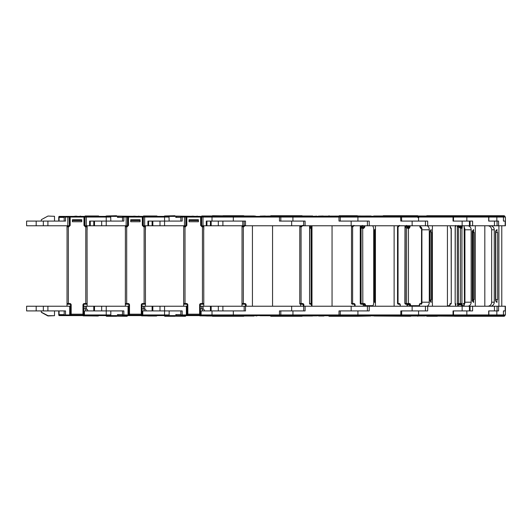 <?xml version="1.0" encoding="UTF-8"?>
<svg xmlns="http://www.w3.org/2000/svg" width="532" height="532" viewBox="0 0 532 532"><rect width="100%" height="100%" fill="white"/><g stroke="black" fill="none" stroke-linecap="round" stroke-linejoin="round"><path stroke-width="0.8" d="M82.979 315.104L71.175 315.104L70.503 314.186L71.175 315.09L82.979 315.09L83.644 314.186L82.979 315.104L71.175 315.104M68.874 226.107L69.499 225.442L69.499 217.056A0.672 0.665 90 0 1 70.171 216.391L83.983 216.391A0.672 0.672 0 0 1 84.654 217.056L84.654 225.442L85.28 226.107M86.437 226.107A0.672 0.672 0 0 1 87.042 226.486L87.042 226.486A0.672 0.565 -25.7 0 1 87.082 226.778A0.672 0.645 -90 0 0 86.437 226.107L83.983 225.442L83.983 217.056L85.007 217.056A0.672 0.665 90 0 1 85.672 216.391L83.983 216.391L83.983 217.056L70.171 217.056L70.171 225.442L68.821 226.778L67.072 226.778A0.672 0.565 -154.3 0 1 67.112 226.486L67.112 226.486A0.672 0.565 -154.3 0 1 67.245 226.326M72.385 220.414L72.385 219.743L81.768 219.743L72.385 219.743L72.385 221.751L81.768 221.751L81.768 219.743L81.768 220.414L72.385 220.414M67.019 306.226L67.019 303.546L69.838 303.546A1.343 1.343 0 0 1 71.175 304.883L71.175 314.831A0.672 0.645 180 0 1 70.503 314.186L70.503 304.883A0.672 0.672 0 0 0 69.838 304.218L67.69 304.218A0.672 0.672 0 0 1 67.019 303.546L67.072 226.778A0.672 0.645 -90 0 1 67.717 226.107L68.821 226.107L68.821 226.778M70.503 314.186L82.979 314.186L82.979 304.883A1.343 1.343 0 0 1 84.315 303.546L85.792 303.546L85.792 226.778L87.135 226.885A0.672 0.579 0 0 0 87.088 226.679M85.792 226.107L85.792 226.778L85.333 226.778L85.333 226.107M67.717 226.107A0.672 0.672 0 0 0 67.112 226.486L67.019 226.885A0.672 0.579 180 0 1 67.065 226.679M87.042 226.486L87.135 303.546A0.672 0.672 0 0 1 86.463 304.218L84.315 304.218A0.672 0.672 0 0 0 83.644 304.883L83.644 314.186A0.672 0.645 180 0 1 82.979 314.831L82.979 314.186L83.644 314.186M67.019 303.546A0.672 0.672 0 0 0 67.69 304.218M116.568 215.719L106.24 215.985L142.31 216.391A0.672 0.672 0 0 1 142.982 217.056L142.982 225.442L143.607 226.107M45.705 217.262L41.449 219.596L45.705 217.262M54.517 221.079L54.517 216.318L47.98 216.052L41.449 219.596M117.971 216.391L117.971 217.395M36.183 225.774L36.183 221.079L26.6 221.079L26.6 225.774L43.338 225.774L43.338 221.079L36.183 221.079M93.778 225.774L93.778 221.079L90.274 221.079L90.274 225.774L94.51 225.774L94.51 221.079L93.778 221.079M64.179 217.395L59.059 217.395L59.059 221.079L64.179 221.079L64.179 217.056A0.672 0.672 0 0 1 64.851 216.391L59.424 216.391L64.851 216.391M58.753 221.079L58.753 217.056A0.672 0.672 0 0 1 59.424 216.391M41.31 219.829L41.31 221.079M36.183 310.921L36.183 306.226L43.338 306.226L43.338 310.921L26.6 310.921L26.6 306.226L36.183 306.226M93.778 310.921L93.778 306.226L86.417 306.226L86.417 309.006M85.792 310.921L85.792 308.906L83.644 308.906M41.449 312.404L47.853 315.915L41.31 312.171L47.986 315.682L54.517 315.682L54.517 310.921M41.31 312.171L41.31 310.921M59.404 314.605L59.404 314.944L64.179 314.944A0.672 0.672 0 0 0 64.851 315.609L59.424 315.609A0.672 0.672 0 0 1 58.753 314.944L59.404 314.944A0.672 0.346 90 0 0 59.75 315.609M85.792 308.906A2.008 2.008 0 0 1 87.807 310.921M117.971 314.605L117.971 315.609M70.763 314.944L69.699 314.944L69.699 306.226L70.37 306.226L70.37 314.944A0.672 0.672 0 0 1 69.699 315.609L84.448 315.609A0.672 0.672 0 0 1 83.783 314.944L83.783 310.921L110.816 310.921L110.816 314.944L110.676 315.609L84.448 315.609L84.448 314.944L83.384 314.944M54.517 315.682L47.98 315.948L45.705 314.738L47.853 315.915M85.12 315.749L98.26 316.015L85.16 315.882M95.913 316.015L98.26 316.015L98.639 315.609M116.568 316.281L106.506 316.281M110.816 314.944L106.24 314.944L106.24 316.015L127.088 316.281M74.3 315.609L77.572 315.609M78.257 315.609L80.512 315.609M80.704 315.609L82.985 315.609M83.112 315.084L83.285 315.882L85.113 315.882M129.096 314.944L128.032 314.944L128.032 306.226L128.697 306.226L128.697 314.944A0.672 0.672 0 0 1 128.032 315.609L110.676 315.609M98.639 315.749L90.274 315.609M43.338 310.921L65.522 310.921L65.522 314.944L64.179 314.944L64.179 310.921L59.059 310.921L59.059 314.605L64.179 314.605M60.089 315.609L69.699 315.609L69.699 314.944L65.522 314.944L65.522 315.609M83.644 306.226L86.417 306.226M69.699 306.226L43.338 306.226M85.792 304.218L85.792 303.546L87.135 303.546L87.135 306.226M67.019 229.797L67.019 225.774M87.135 225.774L87.135 229.797M69.406 225.774L69.147 217.056A0.672 0.665 -90 0 0 68.482 216.391L70.171 216.391A0.672 0.672 0 0 0 69.499 217.056L65.522 217.056L65.522 221.079L43.338 221.079M68.734 216.391L65.522 216.391L65.522 217.056L59.404 217.056L59.404 217.395M84.249 216.444A0.672 0.665 -90 0 1 84.515 216.391L85.672 216.391M110.816 217.056L86.344 217.056L86.344 216.391L110.676 216.391L110.816 221.079L101.665 221.079L101.665 225.774L126.137 225.774L126.137 216.391L127.361 216.391M90.234 221.079L90.274 225.774L84.748 225.774M69.147 225.774L43.338 225.774M47.98 216.052L54.517 216.318M89.602 225.774L89.602 221.079L106.24 221.079L106.24 225.774M123.178 216.391L126.809 216.391A0.672 0.665 -90 0 1 127.474 217.056L122.506 217.056A0.672 0.672 0 0 1 123.178 216.391L110.676 216.391M106.24 215.985L106.24 221.079L123.85 221.079L123.85 216.391M98.639 216.391L98.639 215.985L90.274 215.985L90.274 216.391M90.274 215.985L85.12 215.985L85.12 216.391M82.487 216.391L80.684 216.391M80.684 216.118L79.221 216.391M76.834 216.391L78.537 216.391M76.834 216.118L76.282 216.391M75.956 216.118L73.808 216.391M73.509 216.391L71.228 216.391M141.306 315.104L129.502 315.104L128.837 314.186L129.502 315.09L141.306 315.09L141.978 314.186L141.306 315.104L129.502 315.104M128.498 225.442L127.826 225.442L127.826 217.056L128.498 217.056L128.498 225.442L127.148 226.778L125.399 226.778A0.672 0.565 -154.3 0 1 125.439 226.486L125.439 226.486A0.672 0.565 -154.3 0 1 125.572 226.326M144.764 226.107A0.672 0.672 0 0 1 145.369 226.486L145.369 226.486A0.672 0.565 -25.7 0 1 145.409 226.778A0.672 0.645 -90 0 0 144.764 226.107L142.31 225.442L142.31 217.056L143.334 217.056A0.672 0.665 90 0 1 143.999 216.391L142.31 216.391L142.31 217.056L128.498 217.056L128.498 216.391A0.672 0.672 0 0 0 127.826 217.056L127.474 217.056L127.474 225.774L126.137 225.774M127.201 226.107L127.833 225.442M130.712 220.414L130.712 219.743L140.096 219.743L130.712 219.743L130.712 221.751L140.096 221.751L140.096 219.743L140.096 220.414L130.712 220.414M125.346 306.226L125.346 303.546L128.165 303.546A1.343 1.343 0 0 1 129.502 304.883L129.502 314.831A0.672 0.645 180 0 1 128.837 314.186L128.837 304.883A0.672 0.672 0 0 0 128.165 304.218L126.018 304.218A0.672 0.672 0 0 1 125.346 303.546L125.399 226.778A0.672 0.645 -90 0 1 126.044 226.107L127.148 226.107L127.148 226.778M128.837 314.186L141.306 314.186L141.306 304.883A1.343 1.343 0 0 1 142.643 303.546L144.119 303.546L144.119 226.778L145.462 226.885A0.672 0.579 0 0 0 145.416 226.679M144.119 226.107L144.119 226.778L143.66 226.778L143.66 226.107M126.044 226.107A0.672 0.672 0 0 0 125.439 226.486L125.346 226.885A0.672 0.579 180 0 1 125.392 226.679M145.369 226.486L145.462 303.546A0.672 0.672 0 0 1 144.79 304.218L142.643 304.218A0.672 0.672 0 0 0 141.978 304.883L141.978 314.186A0.672 0.645 180 0 1 141.306 314.831L141.306 314.186L141.978 314.186M125.346 303.546A0.672 0.672 0 0 0 126.018 304.218M174.895 215.719L164.568 215.985L200.637 216.391A0.672 0.672 0 0 1 201.309 217.056L201.309 225.442L201.941 226.107M105.629 216.391L106.181 216.085L105.629 216.391M176.298 216.391L176.298 217.395M152.105 225.774L152.105 221.079L148.601 221.079L148.601 225.774L152.837 225.774L152.837 221.079L152.105 221.079M94.51 310.921L94.51 306.226L101.665 306.226L101.665 310.921L106.24 310.921L106.24 306.226L101.665 306.226M152.105 310.921L152.105 306.226L144.744 306.226L144.744 309.006M144.119 310.921L144.119 308.906L141.978 308.906M117.386 310.921L122.506 310.921L122.506 314.944A0.672 0.672 0 0 0 123.178 315.609L123.85 315.609L123.85 314.944L128.032 314.944L128.032 315.609L142.782 315.609A0.672 0.672 0 0 1 142.111 314.944L142.111 310.921L169.143 310.921L169.143 314.944L169.003 315.609L142.782 315.609L142.782 314.944L141.718 314.944M144.119 308.906A2.008 2.008 0 0 1 146.134 310.921M176.298 314.605L176.298 315.609M105.629 315.609L106.181 315.915L105.629 315.609M148.601 315.609L148.627 316.015L156.588 316.015L143.487 315.882M154.24 316.015L156.588 316.015L156.967 315.609M174.895 316.281L164.834 316.281M169.143 314.944L164.568 314.944L164.568 316.015L185.415 316.281M148.627 316.015L143.447 315.749M132.628 315.609L135.899 315.609M136.584 315.609L138.839 315.609M139.032 315.609L141.312 315.609M141.439 315.084L141.612 315.882L143.44 315.882M187.424 314.944L186.36 314.944L186.36 306.226L187.025 306.226L187.025 314.944A0.672 0.672 0 0 1 186.36 315.609L169.003 315.609M117.386 314.605L122.506 314.605M122.506 314.944L123.85 314.944L123.85 310.921L106.24 310.921L106.24 314.944L84.448 314.944L84.448 310.921M141.978 306.226L144.744 306.226M128.032 306.226L106.24 306.226M93.778 306.226L94.51 306.226M144.119 304.218L144.119 303.546L145.462 303.546L145.462 306.226M125.346 229.797L125.346 225.774M145.462 225.774L145.462 229.797M117.386 221.079L122.506 221.079L122.506 217.056M142.576 216.444A0.672 0.665 -90 0 1 142.842 216.391L143.999 216.391M169.143 217.056L144.671 217.056L144.671 216.391L169.003 216.391L169.143 221.079L159.992 221.079L159.992 225.774L184.464 225.774L184.464 216.391L185.688 216.391M148.561 221.079L148.601 225.774L143.075 225.774M94.51 225.774L101.665 225.774M147.929 225.774L147.929 221.079L164.568 221.079L164.568 225.774M117.386 217.395L122.506 217.395M185.528 226.107L186.16 225.442L186.153 217.056L180.833 217.056A0.672 0.672 0 0 1 181.505 216.391L169.003 216.391M164.568 215.985L164.568 221.079L182.177 221.079L182.177 216.391L186.825 216.391L186.825 225.442L185.475 226.778L183.726 226.778A0.672 0.565 -154.3 0 1 183.766 226.486L183.766 226.486A0.672 0.565 -154.3 0 1 183.899 226.326M156.967 216.391L156.967 215.985L148.601 215.985L148.601 216.391M148.601 215.985L143.447 215.985L143.447 216.391M140.814 216.391L139.012 216.391M139.012 216.118L137.549 216.391M135.161 216.391L136.864 216.391M135.161 216.118L134.609 216.391M134.283 216.118L132.136 216.391M131.836 216.391L129.555 216.391M199.633 315.104L187.829 315.104L187.164 314.186L187.829 315.09L199.633 315.09L200.305 314.186L199.633 315.104L187.829 315.104M203.091 226.107A0.672 0.672 0 0 1 203.696 226.486L203.696 226.486A0.672 0.565 -25.7 0 1 203.736 226.778A0.672 0.645 -90 0 0 203.091 226.107L200.637 225.442L200.637 217.056L201.661 217.056A0.672 0.665 90 0 1 202.333 216.391L200.637 216.391L200.637 217.056L186.153 217.056A0.672 0.665 90 0 1 186.825 216.391A0.672 0.672 0 0 0 186.153 217.056M189.04 220.414L189.04 219.743L198.423 219.743L189.04 219.743L189.04 221.751L198.423 221.751L198.423 219.743L198.423 220.414L189.04 220.414M183.673 306.226L183.673 303.546L186.493 303.546A1.343 1.343 0 0 1 187.829 304.883L187.829 314.831A0.672 0.645 180 0 1 187.164 314.186L187.164 304.883A0.672 0.672 0 0 0 186.493 304.218L184.345 304.218A0.672 0.672 0 0 1 183.673 303.546L183.726 226.778A0.672 0.645 -90 0 1 184.371 226.107L185.475 226.107L185.475 226.778M187.164 314.186L199.633 314.186L199.633 304.883A1.343 1.343 0 0 1 200.97 303.546L202.446 303.546L202.446 226.778L203.789 226.885A0.672 0.579 0 0 0 203.743 226.679M202.446 226.107L202.446 226.778L201.987 226.778L201.987 226.107M184.371 226.107A0.672 0.672 0 0 0 183.766 226.486L183.673 226.885A0.672 0.579 180 0 1 183.72 226.679M203.696 226.486L203.789 303.546A0.672 0.672 0 0 1 203.118 304.218L200.97 304.218A0.672 0.672 0 0 0 200.305 304.883L200.305 314.186A0.672 0.645 180 0 1 199.633 314.831L199.633 314.186L200.305 314.186M163.956 216.391L164.508 216.085L163.956 216.391M210.433 225.774L210.433 221.079L206.928 221.079L206.928 225.774L211.164 225.774L211.164 221.079L210.433 221.079M152.837 310.921L152.837 306.226L159.992 306.226L159.992 310.921L164.568 310.921L164.568 306.226L159.992 306.226M210.433 310.921L210.433 306.226L203.071 306.226L203.071 309.006M202.446 310.921L202.446 308.906L200.305 308.906M175.713 310.921L180.833 310.921L180.833 314.944A0.672 0.672 0 0 0 181.505 315.609L182.177 315.609L182.177 314.944L186.36 314.944L186.36 315.609L201.109 315.609A0.672 0.672 0 0 1 200.438 314.944L200.438 310.921L212.015 310.921L212.015 314.944A0.672 0.658 -90 0 0 212.674 315.609L201.109 315.609L201.109 314.944L200.045 314.944M202.446 308.906A2.008 2.008 0 0 1 204.461 310.921M163.956 315.609L164.508 315.915L163.956 315.609M206.928 315.609L206.955 316.015L212.208 316.015L201.814 315.882M233.222 316.281L223.001 316.281M212.481 316.281L243.749 316.281M206.955 316.015L201.774 315.749M214.915 316.015L215.294 315.749M190.955 315.609L194.227 315.609M194.912 315.609L197.166 315.609M197.359 315.609L199.64 315.609M199.766 315.084L199.939 315.882L201.768 315.882M175.713 314.605L180.833 314.605M180.833 314.944L182.177 314.944L182.177 310.921L164.568 310.921L164.568 314.944L142.782 314.944L142.782 310.921M200.305 306.226L203.071 306.226M186.36 306.226L164.568 306.226M152.105 306.226L152.837 306.226M202.446 304.218L202.446 303.546L203.789 303.546L203.789 306.226M183.673 226.885L183.673 225.774M203.789 225.774L203.789 229.797M175.713 221.079L180.833 221.079L180.833 217.056M181.505 216.391L182.177 216.391M200.903 216.444A0.672 0.665 -90 0 1 201.169 216.391L202.333 216.391M206.888 221.079L206.928 225.774L206.263 225.774L206.263 221.079L212.015 221.079L212.015 217.056A0.672 0.658 -90 0 1 212.674 216.391L233.329 216.391L233.329 217.056L202.998 217.056L202.998 216.391L212.208 216.391L212.208 215.985L206.928 215.985L206.928 216.391M206.263 225.774L201.402 225.774M186.06 225.774L184.464 225.774M152.837 225.774L159.992 225.774M175.713 217.395L180.833 217.395M223.161 215.719L243.749 215.719L223.161 215.719M223.001 215.719L233.222 215.719M206.928 215.985L201.774 215.985L201.774 216.391M199.141 216.391L197.339 216.391M197.339 216.118L195.876 216.391M193.495 216.391L195.191 216.391M193.495 216.118L192.936 216.391M192.611 216.118L190.463 216.391M190.163 216.391L187.896 216.391M243.856 226.107L244.487 225.442L243.802 226.778L242.053 226.778A0.672 0.565 -154.3 0 1 242.093 226.486L242.093 226.486A0.672 0.565 -154.3 0 1 242.226 226.326M245.491 306.226L245.491 304.883A0.672 0.672 0 0 0 244.82 304.218L242.672 304.218A0.672 0.672 0 0 1 242 303.546L242.053 226.778A0.672 0.645 -90 0 1 242.698 226.107L243.802 226.107M242.698 226.107A0.672 0.672 0 0 0 242.093 226.486L242 226.885A0.672 0.579 180 0 1 242.047 226.679M211.164 310.921L211.164 306.226L218.32 306.226L218.32 310.921M291.549 316.281L302.342 316.015M290.159 316.281L302.076 316.281M270.535 315.749L260.101 315.749M255.819 315.882L256.909 315.882M256.584 315.609L261.312 315.609M244.168 310.921L244.168 306.226L218.32 306.226M210.433 306.226L211.164 306.226M242 306.226L242 303.546L244.82 303.546A1.343 1.343 0 0 1 246.156 304.883A1.343 1.343 0 0 0 244.82 303.546L244.82 304.218A0.672 0.672 0 0 1 245.491 304.883L246.156 304.883L246.156 306.226M242 226.885L242 225.774M244.168 221.079L244.168 225.774L218.32 225.774L218.32 221.079M211.164 225.774L218.32 225.774M290.159 215.719L302.076 215.719L290.159 215.719M281.495 215.719L291.549 215.719M270.535 216.391L270.808 215.719L292.62 215.719L265.255 216.118M265.255 215.985L260.101 216.118M260.348 216.391L255.666 216.391M255.666 216.118L254.203 216.118M301.611 226.107L300.454 226.107L301.544 226.107L302.229 225.442M301.085 226.107L301.065 226.778L299.802 226.778A0.672 0.572 -156.6 0 1 299.835 226.512L299.835 226.512A0.672 0.572 -156.6 0 1 299.955 226.346M302.223 225.442L301.524 226.778L301.065 226.778L301.065 303.546L302.542 303.546A1.343 1.343 -90 0 1 303.878 304.883L303.878 306.226M299.762 303.546L300.434 304.218A0.672 0.672 90 0 1 299.762 303.546L299.835 226.512A0.672 0.672 0 0 1 300.454 226.107A0.672 0.652 -90 0 0 299.802 226.778L299.762 303.546L301.065 303.546L301.085 304.218L300.494 304.218M302.542 303.546L302.562 304.218A0.672 0.672 90 0 1 303.233 304.883L303.227 306.226L303.233 304.883L302.562 304.218L301.085 304.218M360.643 316.015L340.287 316.281M323.975 316.015L318.675 316.015M331.735 316.015L332.114 315.749M312.736 315.882L316.66 315.882M315.995 315.882L320.736 315.609M300.673 306.226L300.773 304.218M300.72 226.107L300.673 225.774M318.316 216.118L320.257 216.391L316.281 216.391M316.281 216.118L312.776 216.391L316.407 216.391M312.776 216.391L312.776 215.985L299.636 215.985L299.636 216.391L297.627 216.391M322.705 216.391L322.306 216.391M325.172 216.391L322.891 216.391M339.236 216.391L330.252 216.391M339.21 215.719L360.643 215.985M370.997 216.391L370.997 215.985L323.177 216.118M323.177 215.985L318.409 216.118M353.268 226.107L352.164 226.107L353.068 226.107L353.733 225.442M353.68 225.442L352.862 226.778L351.559 226.885M354.671 306.226L354.671 304.883L354.033 304.218L352.197 304.218M353.667 304.218L354.93 304.218M410.757 316.281L374.129 316.015L424.935 316.015L418.139 316.015L418.139 315.609L212.674 315.609M370.964 315.882L372.879 315.609M372.26 315.882L373.896 315.882M410.757 215.719L415.831 215.719M454.414 215.719L496.17 215.985L375.519 215.985L375.519 216.391M375.519 215.985L373.863 215.985L373.863 216.391M373.597 216.118L371.562 216.391M371.462 216.118L370.997 216.118M399.16 226.107L398.82 226.107A0.672 0.412 90 0 0 398.402 226.778L397.53 226.778L398.195 226.107M400.144 304.883L399.618 304.218L398.195 304.218L399.579 304.218M397.53 226.778L397.53 303.546L399.2 303.546A0.672 0.412 -90 0 0 399.618 304.218L400.117 304.218M419.582 304.776A4.023 2.48 90 0 0 419.801 304.264M464.03 304.903A4.023 3.418 90 0 0 464.915 302.203L471.159 302.203A4.023 3.544 90 0 1 467.621 306.226M471.159 302.203L471.159 229.797L464.915 229.797L464.915 302.203M464.915 229.797A4.023 3.418 90 0 0 464.13 227.231M455.492 226.286A0.672 0.658 90 0 0 455.279 226.778L455.153 303.546L455.758 306.226L455.645 303.938L456.143 304.218A0.672 0.658 -90 0 1 455.485 303.546M459.422 304.218L460.2 304.218M502.201 216.391L499.355 216.391L504.728 216.391L504.728 215.985L496.17 215.985L496.17 216.391L502.773 216.391A0.672 0.665 90 0 1 503.432 217.056L280.816 217.056A0.672 0.672 0 0 0 280.145 216.391L339.602 216.391L340.274 217.056L340.274 221.079L369.241 221.079L369.241 225.774L244.168 225.774M504.07 316.281L487.884 316.281M454.414 316.281L495.864 316.281L504.728 316.015L504.728 315.609L498.87 315.609L502.201 315.609M504.728 315.609L505.4 314.944L503.445 314.944L503.432 310.921L505.4 310.921L503.432 310.921L503.432 314.944A0.672 0.665 90 0 1 502.773 315.609L479.305 315.882M487.718 306.226A4.023 3.937 90 0 0 491.654 302.203L494.255 302.203A4.023 3.983 90 0 1 490.278 306.226M494.255 302.203L494.255 229.797L491.654 229.797L491.654 302.203M491.654 229.797A4.023 3.937 90 0 0 487.718 225.774M504.728 216.391L505.4 217.056L503.445 217.056L503.445 221.079L505.4 221.079L503.432 221.079L503.432 217.056L502.78 216.391M463.259 215.719L504.07 215.719M464.13 227.989L464.123 225.774L464.276 228.414A0.672 0.652 -39.6 0 0 464.183 228.062M461.211 304.218L457.946 304.218A0.672 0.665 -90 0 1 457.294 303.546L457.294 226.778A0.672 0.665 90 0 1 457.952 226.107L458.351 226.107L458.079 226.778L457.281 226.778L457.281 303.546L460.419 303.546L460.419 228.042L458.079 226.778L458.677 226.2L461.603 227.849L461.55 226.958L462.242 226.958L462.062 228.434L460.419 228.042L460.845 227.463M462.062 228.434A0.672 0.665 90 0 0 461.729 227.849L458.537 225.774M458.511 226.107L458.351 226.107A0.672 0.665 90 0 1 458.677 226.2L459.123 225.774M458.019 226.107L458.185 225.442M463.292 303.546L464.443 303.546L464.303 228.434A0.672 0.665 -90 0 0 464.203 228.068M458.524 304.218L458.424 226.885L458.857 226.306M461.65 306.226A2.008 1.988 90 0 1 461.577 305.687L461.577 304.883L458.265 304.883L458.165 304.218L460.24 304.218M457.946 304.218L457.281 303.546M473.507 216.118L466.245 216.391L487.166 216.391M480.03 216.391L496.17 216.391A0.672 0.665 90 0 1 496.835 217.056L496.835 221.079L498.577 221.079L498.577 225.774L470.082 225.774L470.082 221.079M464.941 316.281L473.793 316.281M497.939 315.882L498.843 315.882L498.457 315.609M497.939 315.609L498.843 315.609L498.185 315.609L498.404 315.882M496.17 315.882L498.185 315.882M456.609 316.281L496.695 315.882M477.822 315.882L418.139 315.609A0.672 0.446 90 0 0 418.584 314.944L401.66 314.944L400.563 315.609L400.815 314.944L401.66 314.944L401.66 310.921L427.681 310.921L427.681 306.226L472.602 306.226L472.602 310.921L453.497 310.921L453.497 314.944L452.825 315.609M496.17 315.609A0.672 0.665 90 0 0 496.835 314.944L488.848 314.944L488.848 310.921L498.577 310.921L498.577 306.226L505.4 306.226L505.4 314.944M465.886 316.281L426.531 316.015L467.036 316.015L466.245 316.015L466.245 315.609A0.672 0.592 90 0 0 466.837 314.944L488.689 314.944L488.689 310.921L497.054 310.921L497.054 306.226L498.577 306.226M495.671 300.859L495.671 299.523L496.994 299.523L496.994 302.455L495.518 300.859L496.994 302.289M495.518 300.859L495.518 231.141L496.994 229.545L496.994 232.477L497.639 232.477L497.639 299.523L496.994 299.523M495.764 299.523L495.764 232.477M501.782 225.774L501.782 306.226M498.903 306.226L498.903 225.774M490.278 225.774A4.023 3.983 90 0 1 494.255 229.797M496.994 232.477L495.671 232.477L495.671 231.141L496.994 229.711M499.355 216.391L498.717 216.391M498.717 216.118L496.117 216.391M497.653 216.391L498.138 216.391L497.653 216.391M505.4 217.056L505.4 225.774L498.577 225.774M488.183 216.391L488.848 217.056L488.848 221.079L496.835 221.079M495.864 215.719L465.886 215.719L466.245 216.391A0.672 0.592 90 0 1 466.837 217.056L466.837 221.079L472.602 221.079L472.602 225.774M497.36 216.118L496.117 216.118M497.653 216.118L498.138 216.118L497.653 216.118M450.671 227.55L451.276 228.388L450.71 228.434A0.672 0.592 -90 0 0 450.411 227.849L450.185 225.774M450.192 227.204L450.624 227.483L450.192 227.231M449.886 306.226A1.343 1.184 90 0 1 449.786 305.687L449.786 304.883A1.343 0.632 90 0 1 450.418 303.546L451.116 303.546A0.672 0.592 90 0 1 450.524 304.218L450.252 304.218M452.027 216.391L466.245 216.391M487.166 315.609L487.831 315.609M466.245 315.749L467.382 315.609M426.797 316.281L437.324 316.281M467.382 315.749L467.036 316.015M477.749 315.882L479.199 315.882M477.091 315.882L477.822 315.609M488.183 315.609L488.689 314.944A0.672 0.592 90 0 1 488.103 315.609L466.245 315.609M497.054 306.226L472.602 306.226M472.795 300.859L472.795 299.523L473.6 299.523L473.6 302.455L472.283 300.859L473.6 301.837M472.283 300.859L472.283 231.141L473.6 229.545L473.6 232.477L474.172 232.477L474.172 299.523L473.6 299.523M473.108 299.523L473.108 232.477M484.818 225.774L484.818 306.226M475.295 306.226L475.295 225.774M467.621 225.774A4.023 3.544 90 0 1 471.159 229.797M473.6 232.477L472.795 232.477L472.795 231.141L473.6 230.163M472.283 231.141L472.795 231.141M497.054 225.774L497.054 221.079L488.689 221.079L488.689 217.056A0.672 0.592 90 0 0 488.103 216.391M481.068 216.391L480.243 216.118M480.03 216.118L477.084 216.391M476.925 216.391L475.681 216.391M332.3 216.391L452.599 216.391A0.672 0.446 90 0 1 453.045 217.056L453.045 221.079L469.437 221.079L469.437 225.774L470.082 225.774M452.825 216.391L453.497 217.056L453.497 221.079L466.837 221.079M425.401 216.391L433.115 216.391L426.531 216.391L426.797 215.719L465.886 215.719M438.428 215.719L426.797 215.719M467.382 215.985L467.382 216.391M475.681 216.118L474.424 216.391M474.424 216.118L473.746 216.118M478.953 216.118L477.936 216.391M419.422 306.226A1.343 0.891 90 0 1 419.349 305.687L419.349 304.883A1.343 1.004 90 0 1 420.353 303.546L421.45 303.546L421.563 228.042L420.805 228.434A0.672 0.446 -90 0 0 420.586 227.849L420.074 225.774M420.805 228.434L420.074 226.958M409.081 228.434A0.672 0.446 90 0 0 408.855 227.849L406.741 226.2L405.603 226.107A0.672 0.599 -90 0 0 405.005 226.778L404.865 303.546L406.541 303.546L406.541 228.042L405.005 226.778A0.672 0.525 -38.4 0 1 405.83 226.2L408.21 227.849L408.855 227.849L409.135 226.958L410.039 226.958L409.081 228.434L406.541 228.042A0.672 0.432 -49 0 1 407.266 227.463M406.468 226.107A0.672 0.452 90 0 0 406.86 225.774M405.603 226.107A0.672 0.446 90 0 1 405.83 226.2L406.741 226.2A0.672 0.392 128 0 0 407.332 225.774M406.441 225.442L406.102 226.107L406.654 225.442M409.64 306.226A2.008 1.337 90 0 1 409.593 305.687L409.593 304.883L407.366 304.883A0.672 0.499 90 0 0 406.86 304.218L405.703 304.218A0.672 0.499 90 0 1 405.204 303.546L405.204 226.885A0.672 0.432 -49 0 1 405.929 226.306M419.954 226.22L421.504 227.536A0.672 0.432 131 0 0 421.284 227.463L420.074 226.413M419.721 304.218L419.908 304.218A0.672 0.446 90 0 0 420.353 303.546M382.974 216.118L383.239 215.719L417.76 215.719L418.139 216.391A0.672 0.446 90 0 1 418.584 217.056L418.584 221.079L427.681 221.079L427.681 225.774L425.507 225.774M418.139 315.749L425.208 315.609M417.76 316.281L418.139 316.015M426.531 315.749L424.935 316.015M430.428 315.609L439.538 315.609M469.437 306.226L469.437 310.921L453.045 310.921L453.045 314.944L466.837 314.944L466.837 310.921M425.507 306.226L427.681 306.226M430.933 300.859L431.126 299.523L431.126 302.455L430.135 300.859L431.126 301.172M421.903 302.203L429.284 302.203A4.023 2.673 90 0 1 426.611 306.226M430.135 300.859L430.135 231.141L431.126 229.545L431.126 232.477L431.558 232.477L431.558 299.523L431.126 299.523M431.432 299.523L431.432 232.477M447.425 225.774L447.425 306.226M429.284 302.203L429.284 229.797L421.903 229.797M432.41 306.226L432.41 225.774M426.611 225.774A4.023 2.673 90 0 1 429.284 229.797M431.126 232.477L431.126 230.828M430.135 231.141L430.933 231.141M442.804 216.391L441.168 216.391M439.326 216.391L437.637 216.391M437.637 216.118L433.746 216.391M425.301 216.391L425.208 215.985M469.437 225.774L427.681 225.774M401.567 217.056L401.66 221.079L418.584 221.079M397.025 215.719L390.023 215.719M436.719 216.391L433.56 216.391M436.712 216.118L436.094 216.391M439.026 216.118L437.863 216.118M442.584 216.118L441.168 216.118M360.25 226.778L360.915 226.107A0.672 0.665 -90 0 0 360.257 226.778L360.25 303.546L361.082 303.546L361.082 228.042L360.257 226.778A0.672 0.585 -10.8 0 1 361.048 226.2L361.833 227.463L362.704 227.849L364.819 226.958L363.629 228.434L361.082 228.042A0.672 0.539 -32.6 0 1 361.833 227.463M363.629 228.434L361.999 226.107A0.672 0.599 90 0 0 362.511 225.774M361.999 226.107L361.048 226.2L362.186 226.2A0.672 0.519 141.3 0 0 362.837 225.774M362.352 225.442L361.767 226.107L362.425 225.442M364.6 306.226A2.008 0.745 90 0 1 364.573 305.687L364.573 304.883A0.672 0.625 -90 0 0 363.948 304.218L360.969 304.218A0.672 0.625 90 0 1 360.344 303.546L360.344 226.885A0.672 0.539 -32.6 0 1 361.088 226.306M361.341 304.218L362.711 304.218A0.672 0.625 90 0 1 363.336 304.883L363.336 306.226M341.936 215.719L357.324 215.719L357.923 217.056L357.923 221.079M412.134 221.079L412.134 225.774L425.447 225.774L425.447 221.079L400.815 221.079L400.563 216.391L400.942 216.391M330.505 316.281L357.324 316.281L370.731 316.015L359.712 316.015L369.82 315.609M359.226 315.609L357.677 315.609L357.677 316.015L359.712 316.015M360.204 316.015L329.029 316.281M370.997 315.609L369.654 316.015M383.452 315.609L386.092 315.882M382.974 316.015L383.918 315.882M378.518 315.609L383.04 315.609M377.787 315.882L378.857 315.882M375.339 315.609L378.079 315.609M357.677 315.749L359.379 315.609M357.923 310.921L357.923 314.944L340.274 314.944L340.274 310.921L369.241 310.921L369.241 306.226L425.447 306.226L425.447 310.921L400.815 310.921L400.815 314.944L357.923 314.944L357.677 315.609M291.995 316.281L292.899 316.015L292.939 314.944L339.01 314.944L339.01 310.921L367.406 310.921L367.406 306.226L369.241 306.226M374.169 300.859L374.169 231.141L374.721 229.545L374.96 299.523L374.721 302.455L374.169 300.859L374.721 300.859M372.214 225.774A4.023 1.483 90 0 1 373.703 229.797L373.703 302.203A4.023 1.483 90 0 1 372.214 306.226M394.126 225.774L394.126 306.226M375.432 306.226L375.432 225.774M374.169 231.141L374.721 231.141M384.862 216.391L378.332 216.391M359.379 215.985L359.379 216.391L357.677 216.391M412.134 225.774L369.241 225.774M369.82 215.985L369.82 216.391M379.303 216.118L378.465 216.118M389.271 216.391L384.583 216.118M309.584 226.745A0.672 0.572 20.7 0 1 310.262 226.2L310.369 227.463L311.672 227.849M311.612 226.645L311.4 226.107A0.672 0.665 90 0 0 311.553 226.093M311.4 226.107L310.262 226.2L311.486 226.2A0.672 0.572 164.6 0 0 311.566 226.193M310.242 226.107A0.672 0.672 0 0 0 309.617 226.546L309.558 303.546L309.684 228.042A0.672 0.579 -5.8 0 1 310.369 227.463M311.08 227.849L311.1 228.434L309.684 228.042L309.564 226.885A0.672 0.579 -5.8 0 1 310.249 226.306M311.666 304.218L310.229 304.218A0.672 0.672 90 0 1 309.564 303.546L309.591 226.778M310.229 304.218L309.558 303.546M311.685 228.434L311.1 228.434L311.1 303.546L309.684 303.546A0.672 0.672 -90 0 0 310.349 304.218L310.861 304.218M299.636 215.985L292.899 215.985L292.939 221.079L305.102 221.079L305.102 225.774M326.794 315.609L339.602 315.609L338.97 315.609L339.01 314.944L340.274 314.944L339.602 315.609M301.983 316.015L312.503 316.015L300.008 316.015L308.407 315.609M299.237 316.015L298.858 315.609M292.62 316.281L270.841 316.281M290.778 316.281L281.328 316.281M312.776 315.609L308.361 316.015M321.262 315.609L324.227 315.609M298.858 315.749L299.636 315.609M292.899 315.609L298.359 315.343M292.939 310.921L292.939 314.944L280.816 314.944L280.816 310.921L305.102 310.921L305.102 306.226L367.406 306.226M233.329 316.015L233.329 314.944L279.48 314.944L279.48 310.921L303.679 310.921L303.679 306.226L305.102 306.226M311.772 300.859L311.865 229.545L311.865 300.859M311.459 225.774L311.459 306.226M332.054 225.774L332.054 306.226M311.978 306.226L311.978 225.774M367.406 225.774L367.406 221.079L339.01 221.079L338.97 216.391M327.014 216.391L325.424 216.118L327.014 216.391M298.359 216.657L292.899 216.391M233.063 215.719L233.329 216.391L279.48 216.391L279.48 217.056L280.816 217.056L280.816 221.079L292.939 221.079M291.995 215.719L281.328 215.719M308.407 215.985L308.407 216.391M298.858 215.985L298.858 216.391M316.407 216.118L316.899 216.118M322.306 216.118L320.45 216.391M327.699 216.391L327.014 216.118M212.674 216.391L212.208 216.391M254.449 216.391L254.449 215.985L233.329 215.985L233.329 216.391L233.329 215.985L212.481 215.719M279.48 216.391L280.145 216.391M279.48 315.609L279.48 314.944L280.816 314.944A0.672 0.672 0 0 1 280.145 315.609M243.649 316.015L240.93 315.749L249.295 315.609M241.309 316.015L254.176 316.015L241.309 316.015M254.003 315.749L249.269 316.015M261.997 315.609L265.269 315.609M254.003 315.609L256.284 315.609M212.015 310.921L245.505 310.921L245.505 306.226L303.679 306.226M244.168 306.226L245.505 306.226M272.55 225.774L272.55 306.226M252.434 306.226L252.434 225.774M303.679 225.774L303.679 221.079L279.48 221.079L279.48 217.056L233.329 217.056L233.329 221.079L245.505 221.079L245.505 225.774M212.015 221.079L233.329 221.079M249.295 215.985L249.295 216.391M240.93 215.985L240.93 216.391M257.501 216.391L257.082 216.391M263.287 216.391L261.032 216.391M265.761 216.391L263.48 216.391M268.341 216.391L266.06 216.391M69.499 217.056L70.171 217.056L70.171 216.391M68.362 226.107L68.362 304.218M68.821 226.107L70.171 225.442M85.333 226.778L83.983 225.442M71.175 304.883A1.343 1.343 0 0 0 69.838 303.546L69.838 304.218A0.672 0.672 0 0 1 70.503 304.883L71.175 304.883M84.315 303.546A1.343 1.343 0 0 0 82.979 304.883L83.644 304.883A0.672 0.672 0 0 1 84.315 304.218L84.315 303.546M71.042 315.084L71.042 315.609M70.37 314.944A0.672 0.672 0 0 1 69.699 315.609M85.08 308.906L85.08 306.226M47.913 310.921L47.913 306.226M47.913 221.079L47.913 225.774M59.75 216.391A0.672 0.346 90 0 0 59.404 217.056L58.753 217.056M67.81 225.774L67.81 216.391M86.344 225.774L86.344 217.056L85.007 217.056L85.007 225.774M81.768 220.567L72.385 220.567M127.833 217.056A0.672 0.665 90 0 1 128.498 216.391M126.689 226.107L126.689 304.218M143.66 226.778L142.31 225.442M129.502 304.883A1.343 1.343 0 0 0 128.165 303.546L128.165 304.218A0.672 0.672 0 0 1 128.837 304.883L129.502 304.883M142.643 303.546A1.343 1.343 0 0 0 141.306 304.883L141.978 304.883A0.672 0.672 0 0 1 142.643 304.218L142.643 303.546M148.601 315.749L156.967 315.749M129.369 315.084L129.369 315.609M128.697 314.944A0.672 0.672 0 0 1 128.032 315.609M143.407 308.906L143.407 306.226M144.671 225.774L144.671 217.056L143.334 217.056L143.334 225.774M140.096 220.567L130.712 220.567M185.016 226.107L185.016 304.218M185.475 226.107L186.825 225.442M201.987 226.778L200.637 225.442M187.829 304.883A1.343 1.343 0 0 0 186.493 303.546L186.493 304.218A0.672 0.672 0 0 1 187.164 304.883L187.829 304.883M200.97 303.546A1.343 1.343 0 0 0 199.633 304.883L200.305 304.883A0.672 0.672 0 0 1 200.97 304.218L200.97 303.546M206.928 315.749L212.208 315.749M201.109 310.921L201.109 314.944L233.329 314.944L233.329 310.921M187.696 315.084L187.696 315.609M187.025 314.944A0.672 0.672 0 0 1 186.36 315.609M201.734 308.906L201.734 306.226M185.801 225.774L185.801 217.056A0.672 0.665 -90 0 0 185.136 216.391M202.998 225.774L202.998 217.056L201.661 217.056L201.661 225.774M198.423 220.567L189.04 220.567M243.343 226.107L243.343 304.218M245.152 225.442L243.802 226.778M270.808 316.281L300.008 316.015M261.312 315.749L261.997 315.749M222.895 310.921L222.895 306.226M222.895 221.079L222.895 225.774M244.128 221.079L244.128 225.774M242.792 225.774L242.792 221.079M302.874 225.442L301.524 226.778M303.227 304.883L303.878 304.883M324.587 315.749L328.763 315.749M320.736 315.749L321.262 315.749M351.499 226.778A0.672 0.672 90 0 1 352.164 226.107L351.492 226.778L351.492 303.546L353.82 303.546A1.343 1.277 -90 0 1 355.097 304.883L355.097 306.226M352.63 226.107L352.63 304.218M354.139 225.442L352.862 226.778M351.559 303.546L352.164 304.218M354.638 306.226L354.638 304.883L355.097 304.883M353.82 303.546L354.033 304.218A0.672 0.638 90 0 1 354.671 304.883M374.129 316.015L375.339 315.749M398.455 226.107A0.672 0.412 90 0 0 398.042 226.778L398.042 303.546A0.672 0.412 -90 0 0 398.455 304.218M399.466 225.442L398.402 226.778M399.998 306.226L400.257 304.883A1.343 1.057 -90 0 0 399.2 303.546M400.257 304.883L400.257 306.226M418.285 216.391A0.672 0.565 90 0 1 418.77 217.395A0.672 0.565 90 0 1 417.793 217.395A0.672 0.565 90 0 1 418.285 216.391M455.478 226.22A0.672 0.658 90 0 0 455.186 226.778M455.552 225.442L455.279 226.778M455.698 304.198A0.672 0.658 -90 0 1 455.186 303.546M459.488 225.774L461.55 226.958L461.55 225.774M461.603 227.849A0.672 0.665 90 0 1 461.936 228.434L461.936 303.546L462.341 305.687A1.343 1.33 -90 0 0 462.448 306.226M462.242 225.774L462.242 226.958M464.429 228.434A0.672 0.665 -90 0 0 464.177 227.902L464.443 303.546A0.672 0.665 90 0 1 464.07 304.138M460.513 304.218L460.419 303.546L461.936 303.546A0.672 0.665 -90 0 1 461.271 304.218M457.66 304.151L457.686 306.226L457.693 304.883L458.265 304.883L458.265 306.226M464.217 303.546L464.143 306.226A1.343 1.33 90 0 1 464.024 305.687L461.577 305.687M462.148 303.546A0.672 0.665 -90 0 1 461.483 304.218L461.577 304.883L462.341 304.883M464.03 305.687L464.117 303.865L463.552 304.218M465.447 315.609L465.54 314.944M496.835 310.921L496.835 314.944L503.432 314.944L502.78 315.609M505.174 310.921L505.174 306.226M505.174 221.079L505.174 225.774M450.71 228.434L450.105 225.774M450.617 228.414A0.672 0.579 -69.9 0 0 450.371 227.842M450.325 227.789L450.823 227.849L450.551 227.463M451.276 228.388L451.276 303.546L451.116 228.434A0.672 0.592 -90 0 0 450.823 227.849M449.786 305.687L447.425 305.687M450.418 303.546A0.672 0.592 90 0 1 450.006 304.184M494.461 310.921L494.461 306.226M470.082 310.921L470.082 306.226M494.461 221.079L494.461 225.774M420.659 228.414A0.672 0.439 -76.9 0 0 420.513 227.842M407.618 225.774L409.135 226.958L409.135 225.774M420.147 227.423L420.586 227.849L421.284 227.463M408.21 227.849A0.672 0.446 90 0 1 408.436 228.434L408.436 303.546L409.54 303.546A1.343 1.004 90 0 1 410.538 304.883L410.538 305.687A1.343 0.891 -90 0 0 410.611 306.226M410.039 225.774L410.039 226.958M419.854 226.958L419.854 225.774M421.45 228.434A0.672 0.446 -90 0 0 421.231 227.849M407.047 304.218A0.672 0.499 -90 0 1 406.541 303.546L408.436 303.546A0.672 0.446 -90 0 1 407.991 304.218M421.005 304.218A0.672 0.446 90 0 0 421.45 303.546L421.903 303.546L421.231 304.218M419.635 306.226L419.575 305.687L409.593 305.687M407.366 304.883L407.366 306.226M409.54 303.546A0.672 0.446 -90 0 1 409.095 304.218A0.672 0.499 -90 0 1 409.593 304.883L410.538 304.883M419.349 304.883L419.908 304.218M418.584 310.921L418.584 314.944L453.045 314.944A0.672 0.446 90 0 1 452.599 315.609M462.142 310.921L462.142 306.226M462.142 221.079L462.142 225.774M363.024 225.774L363.974 226.958L363.974 225.774M362.704 227.849L362.824 303.546L364.194 303.546A1.343 1.244 90 0 1 365.444 304.883L365.444 305.687A1.343 0.492 -90 0 0 365.484 306.226M364.819 225.774L364.819 226.958M361.707 304.218A0.672 0.625 -90 0 1 361.082 303.546L362.824 303.546L362.578 304.218M372.959 305.687L364.573 305.687M365.444 304.883L363.336 304.883M363.948 304.218L364.194 303.546M412.134 310.921L412.134 306.226M311.06 304.218L311.1 303.546L311.685 303.546M351.167 310.921L351.167 306.226M351.167 221.079L351.167 225.774M291.656 310.921L291.656 306.226M291.656 221.079L291.656 225.774M127.361 316.015L127.361 315.609M58.753 310.921L58.753 314.944M127.826 225.442L127.148 226.107M185.688 316.015L185.688 315.609M399.206 225.442L398.82 226.107M397.53 303.546L398.195 304.218M455.538 225.442L455.439 226.379M455.824 304.218L455.153 303.546L455.153 226.778L455.824 226.107M457.281 226.778L457.946 226.107M457.686 304.883L457.606 303.865M464.443 303.546L463.771 304.218M449.959 306.226L449.826 304.218M451.276 303.546L450.604 304.218M426.531 316.015L426.531 315.609M404.865 226.778L405.537 226.107M421.504 227.536L421.903 228.301L421.903 303.546M406.86 304.218L407.193 306.226M404.865 303.546L405.537 304.218M419.575 305.687L419.575 304.883M362.711 304.218L363.289 304.883L363.289 306.226M360.25 303.546L360.915 304.218M401.66 217.056L400.988 216.391M328.763 316.015L328.763 315.609M329.029 215.719L328.763 216.391M270.535 316.015L270.535 315.609M212.208 316.015L212.208 315.609"/></g></svg>
